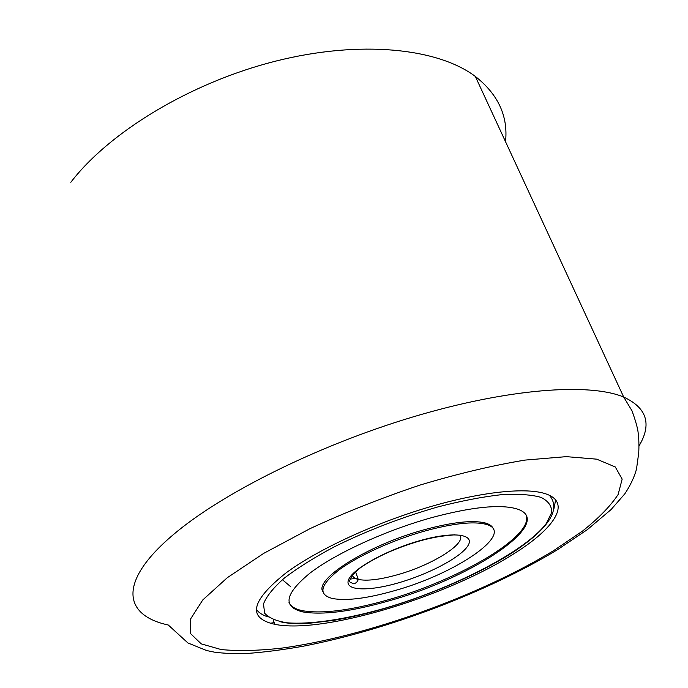 <?xml version="1.0" encoding="UTF-8"?>
<svg xmlns="http://www.w3.org/2000/svg" width="688" height="688" viewBox="0 0 688 688"><rect width="100%" height="100%" fill="white"/><g stroke="black" fill="none" stroke-linecap="round" stroke-linejoin="round"><path stroke-width="1.03" d="M286.165 572.803C316.884 550.185 371.511 524.531 424.677 508.389C477.868 492.255 524.041 487.113 544.638 493.494C572.373 501.844 555.156 528.074 513.721 553.857C446.873 596.677 322.509 634.448 274.701 624.291C247.061 618.056 250.879 600.891 286.165 572.803M493.408 529.21C492.617 526.397 489.942 524.325 485.367 523.009C472.991 519.879 452.842 522.054 424.917 529.554C368.656 544.69 314.055 579.072 322.853 591.628M492.427 527.816L492.376 527.12M288.994 602.378C290.732 606.377 295.186 609.147 302.35 610.677C322.328 614.083 351.095 610.411 388.634 599.661C458.836 579.881 533.604 536.408 526.208 515.57M322.285 589.367L322.698 589.926M389.047 600.822C473 577.679 558.518 520.756 516.017 508.647C499.247 504.158 471.375 507.09 432.382 517.445C386.235 530.173 336.14 553.135 310.107 573.009C284.729 593.882 282.278 606.85 302.754 611.907C322.732 615.287 351.491 611.589 389.047 600.822M350.072 579.115L357.794 578.109M425.408 530.861C392.745 539.96 357.459 556.067 338.582 570.257C319.989 585.221 317.951 594.638 332.45 598.508C346.485 601.045 367.1 598.457 394.293 590.734C456.264 573.732 517.084 532.28 485.874 524.273C473.499 521.16 453.34 523.353 425.408 530.861M227.298 577.705L202.771 599.945L190.671 618.839L190.559 633.614L201.257 643.873L221.192 649.567C238.409 651.192 258.636 650.71 281.882 648.105C365.999 636.71 479.33 595.937 553.806 550.52L582.435 531.145C598.603 518.279 610.488 506.076 618.108 494.543L622.158 479.115L615.278 466.971L596.677 459.163L566.293 456.643L525.107 460.083C492.883 465.398 457.864 473.722 420.05 485.057C381.806 497.888 345.161 512.397 310.107 528.599L263.685 553.384L227.298 577.705M274.168 622.614L270.393 623.225M505.534 141.702C508.217 116.152 498.155 94.394 475.331 76.437L623.706 397.071L631.98 410.788C635.738 421.099 637.819 428.667 638.24 433.483C638.946 439.288 639.109 445.738 638.731 452.842L636.486 469.216C634.267 477.231 630.371 485.444 624.79 493.872L611.013 509.627L587.32 529.657L557.254 549.85C487.74 591.921 388.402 629.632 303.769 646.118C282.888 649.833 263.951 652.284 246.966 653.462C234.599 653.849 223.755 653.411 214.424 652.155L206.641 650.538L187.936 642.979L168.259 624.996C124.167 615.64 116.616 582.59 173.152 534.8C221.201 493.795 317.134 445.635 412.645 417.023C508.226 388.359 589.59 382.666 623.706 397.071C646.987 407.915 652.061 424.247 638.937 446.073M475.331 76.437C437.774 48.134 360.349 39.723 275.355 61.206C190.421 82.672 109.203 132.113 70.821 182.294M256.418 609.43C258.688 612.716 262.618 615.227 268.2 616.964M437.852 506.927C401.242 517.479 366.627 530.826 333.99 546.969C314.132 557.59 297.569 567.978 284.316 578.109C273.342 587.81 266.402 596.419 263.504 603.926L264.605 613.163C268.888 617.944 276.395 621.152 287.128 622.795C310.864 624.764 346.623 619.166 385.263 608.106C453.211 588.283 525.099 551.621 546.281 523.534L551.664 512.56C551.957 506.101 548.37 501.027 540.906 497.338C531.17 494.603 517.806 493.743 500.83 494.749C482.03 496.908 461.037 500.967 437.852 506.927M553.9 508.879L555.646 499.935M352.376 575.22C352.953 577.223 354.913 578.634 358.259 579.442C366.971 581.188 379.974 579.64 397.277 574.798C431.84 565.269 467.032 543.477 459.842 535.032M420.402 540.501C386.931 549.798 352.609 568.821 348.549 579.752C343.974 590.829 367.882 591.732 398.378 582.874C428.813 574.162 460.754 557.357 467.866 545.825C475.451 534.172 453.942 531.05 420.402 540.501M274.701 624.291L273.256 619.69M282.398 579.709L290.482 586.52M280.644 621.823C290.121 624.136 302.531 623.861 307.588 623.474L333.671 620.352C349.908 617.6 367.039 613.601 385.074 608.338C432.649 594.355 482.4 572.511 515.742 550.477C549.652 527.335 560.892 508.957 549.454 495.343M302.35 610.677L302.754 611.907M355.61 571.814L358.259 579.442C357.45 581.936 355.851 583.381 353.451 583.794L350.011 582.065C348.068 579.692 355.988 570.197 362.92 566.078C378.262 555.93 397.329 547.519 420.119 540.845C430.791 537.93 439.864 536.193 447.355 535.634L454.845 534.748M485.367 523.009L485.874 524.273"/></g></svg>
